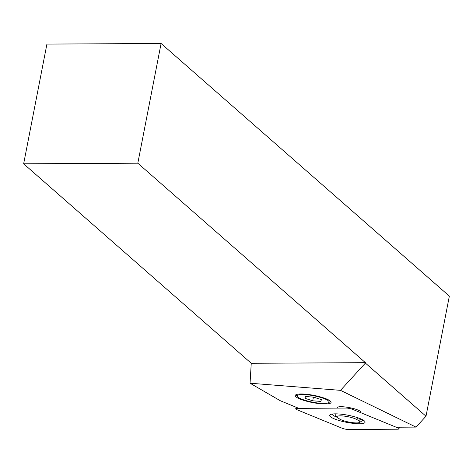 <?xml version="1.0" encoding="UTF-8"?>
<svg xmlns="http://www.w3.org/2000/svg" width="473" height="473" viewBox="0 0 473 473"><rect width="100%" height="100%" fill="white"/><g stroke="black" fill="none" stroke-linecap="round" stroke-linejoin="round"><path stroke-width="0.71" d="M426.007 416.222L365.393 363.093L365.416 362.673L251.246 363.288L23.65 163.806L46.922 44.09L161.092 43.481L449.35 296.133L426.007 416.222L415.968 427.101L396.22 427.231L360.769 412.693L360.911 411.959M360.769 412.693A12.162 2.436 -169 0 0 360.982 412.355A12.162 2.436 -169 0 0 349.5 407.643A12.162 2.436 -169 0 0 337.095 407.72A12.162 2.436 -169 0 0 337.166 408.116L298.889 408.365L280.353 400.761L250.051 383.219L251.246 363.288M365.416 362.673L137.82 163.197L161.092 43.481M365.393 363.093L340.495 390.349L415.968 427.101M300.988 393.974A18.246 3.654 -169 0 0 295.258 395.493A18.246 3.654 -169 0 0 312.476 402.558A18.246 3.654 -169 0 0 331.082 402.446A18.246 3.654 -169 0 0 313.83 395.375A18.246 3.654 -169 0 0 300.988 393.974M340.495 390.349L250.051 383.219M337.314 407.377L337.166 408.116M137.82 163.197L23.65 163.806M332.04 414.094A16.017 3.21 -169 0 0 336.208 416.914A16.017 3.21 -169 0 0 336.959 417.21A10.743 2.152 -169 0 0 338.035 418.079L340.081 419.261A10.743 2.152 -169 0 0 350.682 422.389A10.743 2.152 -169 0 0 359.657 422.413A10.743 2.152 -169 0 0 358.753 420.686L356.707 419.504A10.743 2.152 -169 0 0 343.989 416.086A10.743 2.152 -169 0 0 336.965 417.221L335.375 414.975A12.771 2.56 11 0 1 335.209 414.407A12.771 2.56 11 0 1 335.747 413.851M361.195 419.054A12.771 2.56 11 0 1 362.336 420.456A12.771 2.56 11 0 1 362.052 420.864A16.017 3.21 -169 0 0 363.353 420.166M334.37 418.877A18.045 3.618 11 0 1 330.172 414.703A18.045 3.618 11 0 1 348.063 415.241A18.045 3.618 11 0 1 364.849 421.431A18.045 3.618 11 0 1 355.199 423.548A18.045 3.618 11 0 1 334.37 418.877M297.257 408.37A4.866 0.976 -169 0 0 295.731 408.778A4.866 0.976 -169 0 0 297.003 409.73L342.08 428.213A4.866 0.976 -169 0 0 348.832 429.519L397.486 429.206A4.866 0.976 -169 0 0 399.011 428.804A4.866 0.976 -169 0 0 397.74 427.852L352.669 409.37A4.866 0.976 -169 0 0 345.911 408.063L297.257 408.37L297.381 407.744M312.718 400.797L320.901 401.441L321.356 399.62L313.629 397.149L305.44 396.498L304.984 398.319L312.718 400.797L313.428 397.131M320.901 401.441L321.262 399.59M324.454 398.733A16.218 3.252 -169 0 0 305.877 394.671A16.218 3.252 -169 0 0 297.458 396.599A16.218 3.252 -169 0 0 312.552 402.162A16.218 3.252 -169 0 0 328.629 402.647A16.218 3.252 -169 0 0 324.454 398.733M345.911 408.063L346.1 407.087M352.669 409.37L352.858 408.394M397.74 427.852L397.864 427.22M358.753 420.686L360.852 418.907M356.707 419.504L358.493 417.99M399.324 427.208L399.011 428.804M296.039 407.194L295.731 408.778M359.657 422.413L361.969 420.923M362.484 419.675L362.336 420.456M335.322 413.851L335.209 414.407M328.629 402.647L330.621 401.364M297.458 396.599L296.092 394.665"/></g></svg>
